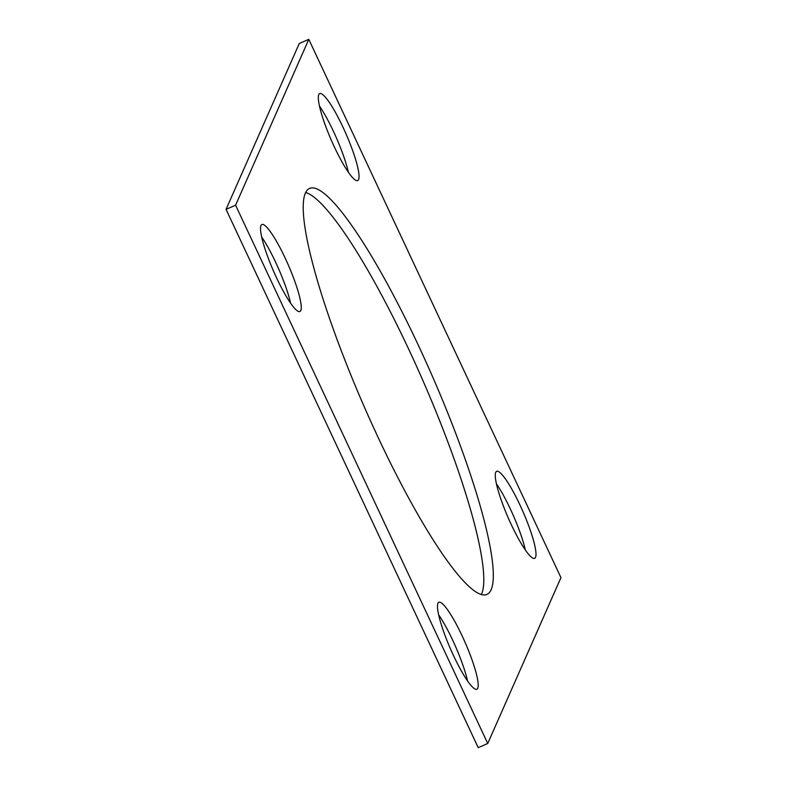 <?xml version="1.0" encoding="UTF-8"?>
<svg xmlns="http://www.w3.org/2000/svg" width="787" height="787" viewBox="0 0 787 787"><rect width="100%" height="100%" fill="white"/><g stroke="black" fill="none" stroke-linecap="round" stroke-linejoin="round"><path stroke-width="1.18" d="M226.056 209.362L299.267 43.511L308.789 39.35L560.944 577.638L487.733 743.489L478.211 747.65L226.056 209.362L235.588 205.2L308.789 39.35M235.588 205.2L487.733 743.489M378.035 437.247A221.531 37.323 66.4 0 0 486.976 594.411A221.531 37.323 66.4 0 0 432.466 376.471A221.531 37.323 66.4 0 0 309.557 188.427A221.531 37.323 66.4 0 0 378.035 437.247M481.349 594.519A221.531 37.323 66.4 0 0 422.934 380.633A221.531 37.323 66.4 0 0 305.651 192.481M511.304 524.644A47.476 7.998 66.4 0 0 534.648 558.327A47.476 7.998 66.4 0 0 522.962 511.619A47.476 7.998 66.4 0 0 496.627 471.324A47.476 7.998 66.4 0 0 511.304 524.644M525.322 549.965A47.476 7.998 66.4 0 0 496.43 483.857M453.509 655.581A47.476 7.998 66.4 0 0 476.853 689.255A47.476 7.998 66.4 0 0 465.166 642.556A47.476 7.998 66.4 0 0 438.831 602.262A47.476 7.998 66.4 0 0 453.509 655.581M467.527 680.893A47.476 7.998 66.4 0 0 438.634 614.785M334.347 146.903A47.476 7.998 66.4 0 0 357.692 180.577A47.476 7.998 66.4 0 0 346.014 133.879A47.476 7.998 66.4 0 0 319.679 93.584A47.476 7.998 66.4 0 0 334.347 146.903M348.366 172.215A47.476 7.998 66.4 0 0 319.473 106.107M276.562 277.831A47.476 7.998 66.4 0 0 299.906 311.504A47.476 7.998 66.4 0 0 288.219 264.806A47.476 7.998 66.4 0 0 261.884 224.511A47.476 7.998 66.4 0 0 276.562 277.831M290.57 303.143A47.476 7.998 66.4 0 0 261.678 237.035"/></g></svg>
